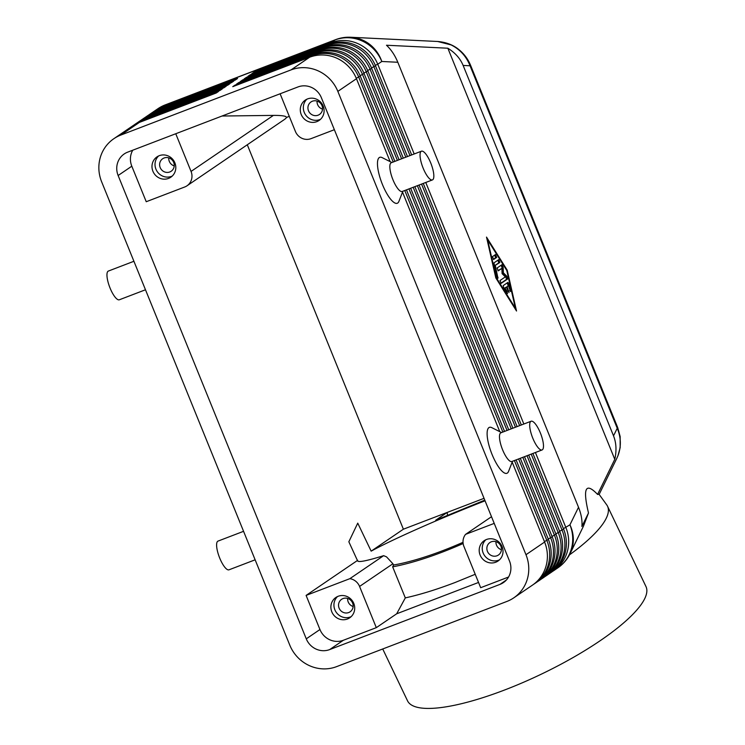 <?xml version="1.0" encoding="UTF-8"?>
<svg xmlns="http://www.w3.org/2000/svg" width="745" height="745" viewBox="0 0 745 745"><rect width="100%" height="100%" fill="white"/><g stroke="black" fill="none" stroke-linecap="round" stroke-linejoin="round"><path stroke-width="1.12" d="M414.192 153.982L377.752 64.238L381.794 61.481A36.896 35.006 92.8 0 0 363.793 40.668A36.896 35.006 92.8 0 0 350.625 37.25L437.65 41.487L451.097 44.914C459.982 49.356 466.305 56.313 470.058 65.784A15.375 1.015 -22.1 0 0 470.57 65.253A15.375 1.015 -22.1 0 0 470.542 65.215L617.754 427.723A15.375 1.015 157.9 0 1 617.242 428.254C621.116 437.557 621.349 446.739 617.94 455.791L616.851 458.25M552.529 571.434A36.896 35.211 -124.2 0 0 553.693 570.679L557.735 567.932A36.896 35.211 -124.2 0 0 570.074 552.632A36.896 35.211 -124.2 0 0 569.934 524.815A36.896 34.056 26.1 0 1 571.145 551.309A36.896 34.056 26.1 0 1 570.102 553.665L583.437 526.212L588.494 512.979L581.892 526.454C582.432 520.653 581.305 514.264 578.52 507.289L397.811 62.263C394.943 55.307 391.172 49.636 386.487 45.24L447.847 48.22C455.139 52.746 460.233 58.483 463.129 65.439L613.526 435.834C616.301 442.847 616.72 450.678 614.783 459.33L597.583 494.429L599.073 494.307M533.532 584.369A36.896 35.211 -124.2 0 0 534.687 583.614A36.896 35.211 -124.2 0 0 547.026 568.314A36.896 35.211 -124.2 0 0 546.886 540.497L514.423 460.54M393.202 162.01L358.745 77.163A36.896 35.211 -124.2 0 0 339.301 56.741A36.896 35.211 -124.2 0 0 311.941 55.67L235.038 85.116L232.757 86.662L309.659 57.225A36.896 35.211 55.8 0 1 337.019 58.296A36.896 35.211 55.8 0 1 356.464 78.719L390.138 161.637M309.659 57.225L291.034 69.9A36.896 35.211 55.8 0 1 318.394 70.971A36.896 35.211 55.8 0 1 337.848 91.393L356.464 78.719M512.178 462.179L544.604 542.043A36.896 35.211 55.8 0 1 544.744 569.86A36.896 35.211 55.8 0 1 532.405 585.17L513.78 597.844A36.896 35.211 55.8 0 1 506.879 601.448L336.6 666.635A36.896 35.211 55.8 0 1 309.24 665.564A36.896 35.211 55.8 0 1 289.786 645.142L101.646 181.817A36.896 35.211 55.8 0 1 101.506 154.001A36.896 35.211 55.8 0 1 113.855 138.7A36.896 35.211 55.8 0 1 120.755 135.087L139.38 122.413L216.283 92.976L218.564 91.421L141.662 120.867A36.896 35.211 -124.2 0 0 134.752 124.471A36.896 35.211 -124.2 0 0 133.625 125.272M544.604 542.043L525.979 554.718A36.896 35.211 55.8 0 1 526.128 582.534A36.896 35.211 55.8 0 1 513.78 597.844M553.693 570.679A36.896 35.211 -124.2 0 0 566.032 555.379A36.896 35.211 -124.2 0 0 565.893 527.562L535.413 452.513M537.331 581.78A36.896 35.211 -124.2 0 0 538.486 581.025A36.896 35.211 -124.2 0 0 550.825 565.725A36.896 35.211 -124.2 0 0 550.685 537.909L518.622 458.939M397.402 160.408L362.545 74.584A36.896 35.211 -124.2 0 0 343.1 54.152A36.896 35.211 -124.2 0 0 315.74 53.091L238.838 82.527L236.556 84.083L313.459 54.636A36.896 35.211 55.8 0 1 340.819 55.707A36.896 35.211 55.8 0 1 360.263 76.13L394.878 161.367M516.099 459.898L548.404 539.464A36.896 35.211 55.8 0 1 548.543 567.28A36.896 35.211 55.8 0 1 536.204 582.581L534.687 583.614M541.131 579.191A36.896 35.211 -124.2 0 0 542.286 578.446A36.896 35.211 -124.2 0 0 554.625 563.136A36.896 35.211 -124.2 0 0 554.485 535.32L522.822 457.328M401.592 158.797L366.344 71.995A36.896 35.211 -124.2 0 0 346.9 51.573A36.896 35.211 -124.2 0 0 319.54 50.502L242.637 79.939L240.356 81.494L317.258 52.057A36.896 35.211 55.8 0 1 344.618 53.118A36.896 35.211 55.8 0 1 364.072 73.55L399.078 159.765M520.299 458.296L552.203 536.875A36.896 35.211 55.8 0 1 552.352 564.691A36.896 35.211 55.8 0 1 540.004 579.992L538.486 581.025M544.93 576.611A36.896 35.211 -124.2 0 0 546.085 575.857A36.896 35.211 -124.2 0 0 558.433 560.557A36.896 35.211 -124.2 0 0 558.284 532.74L527.013 455.726M405.792 157.195L370.153 69.406A36.896 35.211 -124.2 0 0 350.699 48.984A36.896 35.211 -124.2 0 0 323.339 47.913L246.437 77.359L244.164 78.905L321.058 49.468A36.896 35.211 55.8 0 1 348.418 50.539A36.896 35.211 55.8 0 1 367.872 70.961L403.278 158.154M524.499 456.685L556.012 534.286A36.896 35.211 55.8 0 1 556.152 562.103A36.896 35.211 55.8 0 1 543.803 577.412L542.286 578.446M548.73 574.023A36.896 35.211 -124.2 0 0 549.885 573.268A36.896 35.211 -124.2 0 0 562.233 557.968A36.896 35.211 -124.2 0 0 562.084 530.151L531.213 454.115M409.992 155.584L373.953 66.817A36.896 35.211 -124.2 0 0 354.499 46.395A36.896 35.211 -124.2 0 0 327.139 45.324L250.246 74.77L247.964 76.316L324.857 46.879A36.896 35.211 55.8 0 1 352.227 47.95A36.896 35.211 55.8 0 1 371.671 68.372L407.478 156.552M528.699 455.083L559.812 531.707A36.896 35.211 55.8 0 1 559.951 559.514A36.896 35.211 55.8 0 1 547.612 574.823L546.085 575.857M375.284 65.337L377.752 64.238A36.896 35.211 -124.2 0 0 358.308 43.815A36.896 35.211 -124.2 0 0 330.938 42.744L254.045 72.181L251.763 73.736L328.666 44.29A36.896 35.211 55.8 0 1 356.026 45.361A36.896 35.211 55.8 0 1 375.471 65.784L411.668 154.941M532.889 453.472L563.611 529.118A36.896 35.211 55.8 0 1 563.751 556.934A36.896 35.211 55.8 0 1 551.412 572.235L549.885 573.268M134.752 124.471L136.27 123.437A36.896 35.211 55.8 0 1 143.18 119.824L220.082 90.387L222.364 88.832L145.461 118.278A36.896 35.211 -124.2 0 0 138.551 121.882A36.896 35.211 -124.2 0 0 137.434 122.683M138.551 121.882L140.079 120.848A36.896 35.211 55.8 0 1 146.979 117.244L223.882 87.798L226.163 86.252L149.261 115.689A36.896 35.211 -124.2 0 0 142.351 119.302A36.896 35.211 -124.2 0 0 141.233 120.094M142.351 119.302L143.878 118.259A36.896 35.211 55.8 0 1 150.779 114.656L227.681 85.219L229.963 83.663L153.06 113.1A36.896 35.211 -124.2 0 0 146.15 116.714A36.896 35.211 -124.2 0 0 145.033 117.514M146.15 116.714L147.678 115.68A36.896 35.211 55.8 0 1 154.578 112.067L231.481 82.63L233.762 81.075L156.86 110.521A36.896 35.211 -124.2 0 0 149.959 114.125A36.896 35.211 -124.2 0 0 148.832 114.926M149.959 114.125L151.477 113.091A36.896 35.211 55.8 0 1 158.378 109.487L235.28 80.041L237.562 78.495L160.659 107.932A36.896 35.211 -124.2 0 0 153.759 111.536A36.896 35.211 -124.2 0 0 152.632 112.337M334.365 129.704L311.028 138.644A12.302 11.734 55.8 0 1 301.902 138.281A12.302 11.734 55.8 0 1 295.42 131.474L280.12 93.786M222.038 116.024L273.396 115.401C279.3 115.345 283.342 115.698 285.531 116.444L286.723 117.338A12.302 11.734 -124.2 0 1 284.283 119.591L186.995 185.803A12.302 11.734 55.8 0 1 184.685 187.004L146.234 201.727L131.809 166.2A18.448 17.601 -124.2 0 1 132.759 150.201M273.396 115.401L191.055 171.434A12.302 11.734 55.8 0 1 191.102 180.7A12.302 11.734 55.8 0 1 186.995 185.803M496.98 555.779A7.562 7.217 -124.2 0 0 500.547 545.452A7.562 7.217 -124.2 0 0 489.893 542.546A7.562 7.217 -124.2 0 0 496.98 555.779M485.796 539.79A12.302 11.734 -124.2 0 0 484.222 555.062A12.302 11.734 -124.2 0 0 498.759 560.165A12.302 11.734 -124.2 0 0 499.457 559.868M486.485 539.492A12.302 11.734 55.8 0 1 501.515 545.424A12.302 11.734 55.8 0 1 498.023 561.032A12.302 11.734 55.8 0 1 495.723 562.233A12.302 11.734 55.8 0 1 480.702 556.301A12.302 11.734 55.8 0 1 484.185 540.693A12.302 11.734 55.8 0 1 486.485 539.492M495.965 541.662A7.562 7.217 -124.2 0 0 501.45 549.717M169.767 171.974A7.562 7.217 -124.2 0 0 173.334 161.637A7.562 7.217 -124.2 0 0 162.68 158.732A7.562 7.217 -124.2 0 0 169.767 171.974M158.583 155.975A12.302 11.734 -124.2 0 0 157.009 171.257A12.302 11.734 -124.2 0 0 171.546 176.351A12.302 11.734 -124.2 0 0 172.244 176.062M159.272 155.677A12.302 11.734 55.8 0 1 174.302 161.618A12.302 11.734 55.8 0 1 170.81 177.217A12.302 11.734 55.8 0 1 168.51 178.418A12.302 11.734 55.8 0 1 153.489 172.486A12.302 11.734 55.8 0 1 156.971 156.888A12.302 11.734 55.8 0 1 159.272 155.677M168.752 157.847A7.562 7.217 -124.2 0 0 174.237 165.902M348.679 612.558A7.562 7.217 -124.2 0 0 352.236 602.23A7.562 7.217 -124.2 0 0 341.583 599.325A7.562 7.217 -124.2 0 0 348.679 612.558M337.485 596.568A12.302 11.734 -124.2 0 0 335.921 611.841A12.302 11.734 -124.2 0 0 350.457 616.944A12.302 11.734 -124.2 0 0 351.146 616.646M338.183 596.27A12.302 11.734 55.8 0 1 353.204 602.202A12.302 11.734 55.8 0 1 349.712 617.81A12.302 11.734 55.8 0 1 347.412 619.011A12.302 11.734 55.8 0 1 332.391 613.079A12.302 11.734 55.8 0 1 335.874 597.471A12.302 11.734 55.8 0 1 338.183 596.27M347.654 598.44A7.562 7.217 -124.2 0 0 353.139 606.495M318.078 115.196A7.562 7.217 -124.2 0 0 321.635 104.859A7.562 7.217 -124.2 0 0 310.991 101.953A7.562 7.217 -124.2 0 0 318.078 115.196M306.884 99.197A12.302 11.734 -124.2 0 0 305.32 114.479A12.302 11.734 -124.2 0 0 319.856 119.573A12.302 11.734 -124.2 0 0 320.555 119.284M307.583 98.908A12.302 11.734 55.8 0 1 322.604 104.84A12.302 11.734 55.8 0 1 319.121 120.439A12.302 11.734 55.8 0 1 316.821 121.64A12.302 11.734 55.8 0 1 301.79 115.708A12.302 11.734 55.8 0 1 305.282 100.109A12.302 11.734 55.8 0 1 307.583 98.908M317.063 101.069A7.562 7.217 -124.2 0 0 322.538 109.133M432.435 179.917L402.226 191.484A15.375 4.489 -110.9 0 1 392.932 179.713A15.375 4.489 -110.9 0 1 391.237 162.764L421.447 151.198A15.375 4.489 -110.9 0 1 430.74 162.969A15.375 4.489 -110.9 0 1 432.435 179.917A15.375 4.489 -110.9 0 1 423.141 168.147A15.375 4.489 -110.9 0 1 421.447 151.198M402.877 191.232L398.91 201.374A24.594 7.18 -110.9 0 1 382.409 184.415A24.594 7.18 -110.9 0 1 382.157 157.623L391.889 162.512M531.092 421.242L500.882 432.808A15.375 4.489 69.1 0 0 502.577 449.747A15.375 4.489 69.1 0 0 511.871 461.518L542.09 449.952A15.375 4.489 69.1 0 0 540.395 433.013A15.375 4.489 69.1 0 0 531.101 421.242A15.375 4.489 69.1 0 0 532.787 438.181A15.375 4.489 69.1 0 0 542.09 449.952M512.532 461.267L508.556 471.408A24.594 7.18 -110.9 0 1 492.063 454.459A24.594 7.18 -110.9 0 1 491.812 427.658L501.543 432.556M145.489 289.768L119.34 299.779A15.375 4.489 -110.9 0 1 110.046 288.008A15.375 4.489 -110.9 0 1 108.351 271.068L133.914 261.281M243.568 531.315L217.996 541.103A15.375 4.489 69.1 0 0 219.701 558.042A15.375 4.489 69.1 0 0 228.994 569.813L255.135 559.812M508.556 577.03L480.674 587.703L463.939 546.485A12.302 11.734 55.8 0 1 463.893 537.21A12.302 11.734 55.8 0 1 465.569 534.361L491.504 516.713M382.725 648.979L407.506 700.775A132.21 33.767 -25.6 0 0 504.672 689.972A132.21 33.767 -25.6 0 0 646.017 586.65L607.529 506.209A132.21 33.767 -25.6 0 0 606.719 504.849L599.045 494.252M569.487 554.867A132.21 33.767 -25.6 0 0 607.529 506.209M475.226 574.283L454.981 582.543C436.598 589.556 420.04 594.668 405.308 597.89L392.652 566.843L393.528 565.027L392.913 563.751L386.543 556.869L383.656 555.668L349.871 578.66L306.102 595.413L319.95 629.525A18.448 17.601 -124.2 0 0 343.352 640.272L376.309 627.653L359.574 586.436L392.913 563.751M392.652 566.843A121.361 31.001 -25.6 0 0 442.334 552.11A121.361 31.001 -25.6 0 0 463.139 543.524M588.494 512.979C582.581 488.105 585.617 481.922 597.583 494.429M485.051 500.808C440.556 518.166 392.634 539.343 371.15 551.151L357.749 523.139L348.846 541.773L357.647 560.966C358.717 562.503 367.387 560.734 383.656 555.668M393.528 565.027A116.835 29.837 -25.6 0 0 443.089 550.527A116.835 29.837 -25.6 0 0 463.017 542.304M349.871 578.66A12.302 11.734 55.8 0 1 353.093 579.629A12.302 11.734 55.8 0 1 359.574 586.436M447.522 515.251L447.158 512.448L435.685 520.261L484.781 500.146M484.045 498.331L403.39 529.201L371.15 551.151M357.712 560.296L306.102 595.413M494.224 523.39L465.569 534.361M306.269 638.837L118.129 175.503A18.448 17.601 55.8 0 1 124.229 153.945A18.448 17.601 55.8 0 1 127.684 152.148L297.963 86.951A18.448 17.601 55.8 0 1 321.365 97.697L509.506 561.032A18.448 17.601 55.8 0 1 503.406 582.59A18.448 17.601 55.8 0 1 499.951 584.397L329.672 649.584A18.448 17.601 55.8 0 1 306.269 638.837L319.95 629.525M247.293 144.772L403.39 529.201M376.309 627.653L396.685 613.787L405.308 597.89M447.847 48.22L614.783 459.33M495.825 277.932L486.513 237.096L507.215 270.174L516.527 311.01L495.825 277.932M478.541 582.45L396.685 613.787M191.055 171.434L175.755 133.737M289.284 116.36L286.723 117.338M291.034 69.9L120.755 135.087M113.855 138.7L132.47 126.026A36.896 35.211 55.8 0 1 139.38 122.413M423.244 183.438L521.323 424.985M519.647 425.628L421.558 184.08M523.847 424.017L425.758 182.469M254.045 72.181L254.119 72.833M419.044 185.039L517.123 426.587M515.447 427.23L417.368 185.682M250.246 74.77L250.32 75.422M414.844 186.65L512.923 428.198M511.247 428.841L413.168 187.293M246.437 77.359L246.521 78.002M410.644 188.252L508.733 429.8M507.047 430.442L408.968 188.895M242.637 79.939L242.721 80.59M406.453 189.863L504.533 431.411M502.856 432.053L404.768 190.506M238.838 82.527L238.912 83.179M402.524 192.145L499.783 431.672M525.979 554.718L337.848 91.393M235.038 85.116L235.113 85.768M506.33 287.104L505.008 288.008L507 291.183L507.503 293.558L503.732 287.97L503.192 285.614L507.95 282.374L509.124 284.301L510.483 291.528L508.425 285.68L507.094 286.583L508.993 292.543L506.33 287.104L503.983 288.371M505.008 288.008L503.993 288.389M507.094 286.583L508.425 285.68M508.258 285.745L507.149 282.923M495.518 254.548L496.673 257.397L493.637 259.456L492.51 256.597L495.518 254.548M493.348 259.335L495.574 257.817L494.745 255.079M487.668 239.946L496.263 277.634L515.372 308.16L506.777 270.472L487.668 239.946L487.202 240.123M515.372 308.16L514.87 308.356M507.215 270.174L506.712 270.37M496.263 277.634L495.798 277.81M495.332 265.565L497.949 278.295L496.785 276.367L493.963 262.873L498.722 259.632L499.848 262.491L494.401 265.918M494.391 265.881L498.75 262.911L497.911 260.182M501.888 268.358L498.284 270.817L497.129 267.967L501.907 264.726L503.145 267.148L503.359 272.8L506.833 276.237L507.652 278.956L501.161 283.37L500.007 280.52L505.352 276.889L502.093 273.666L501.888 268.358L497.958 270.705M500.845 283.258L506.553 279.375L505.734 276.656L502.26 273.219L502.046 267.567L501.096 265.267M503.359 272.8L502.26 273.219M463.129 65.439L470.058 65.784L617.242 428.254L613.526 435.834M160.743 108.584L160.659 107.932L164.701 105.185L334.98 39.988A36.896 35.211 -124.2 0 1 362.349 41.059A36.896 35.211 -124.2 0 1 381.794 61.481L397.811 62.263M360.263 76.13L356.278 78.272M578.52 507.289L569.934 524.815L563.425 528.671M364.072 73.55L360.086 75.683M548.404 539.464L544.427 541.596M367.872 70.961L363.886 73.094M552.203 536.875L548.227 539.007M371.671 68.372L367.685 70.514M556.012 534.286L552.026 536.428M375.471 65.784L371.485 67.925M559.812 531.707L555.826 533.839M563.611 529.118L559.625 531.25M141.736 121.509L141.662 120.867L143.18 119.824M145.536 118.93L145.461 118.278L146.979 117.244M149.335 116.341L149.261 115.689L150.779 114.656M153.135 113.752L153.06 113.1L154.578 112.067M156.934 111.163L156.86 110.521L158.378 109.487M118.129 175.503L131.809 166.2M329.672 649.584L343.352 640.272M499.951 584.397L506.349 580.038M313.459 54.636L311.941 55.67L312.025 56.415M317.258 52.057L315.74 53.091L315.824 53.836M321.058 49.468L319.54 50.502L319.624 51.247M324.857 46.879L323.339 47.913L323.432 48.658M328.666 44.29L327.139 45.324L327.232 46.069M350.625 37.25A36.896 36.896 0 0 0 335.641 39.643A36.896 10.765 69.1 0 0 334.98 39.988L330.938 42.744L331.031 43.489M335.641 39.643L165.362 104.831A36.896 10.765 -110.9 0 0 164.701 105.185A36.896 35.211 -124.2 0 0 157.8 108.789L153.759 111.536M508.826 290.848L507.988 291.174M507 291.183L505.985 291.574M510.549 290.578L509.804 290.867M509.124 284.301L508.025 284.72M496.673 257.397L495.574 257.817M498.014 277.345L497.269 277.634M499.848 262.491L498.75 262.911M506.833 276.237L505.734 276.656M507.652 278.956L506.553 279.375M503.145 267.148L502.046 267.567M616.869 458.231L599.148 494.391M617.754 427.779L620.147 436.533L620.157 447.661L617.903 455.893M557.735 567.932A36.896 36.896 0 0 0 570.102 553.665M470.551 65.262C467.925 58.874 463.893 53.547 458.473 49.272C455.838 47.14 449.207 42.428 437.65 41.487M165.362 104.831A36.896 36.896 0 0 0 157.8 108.789"/></g></svg>
